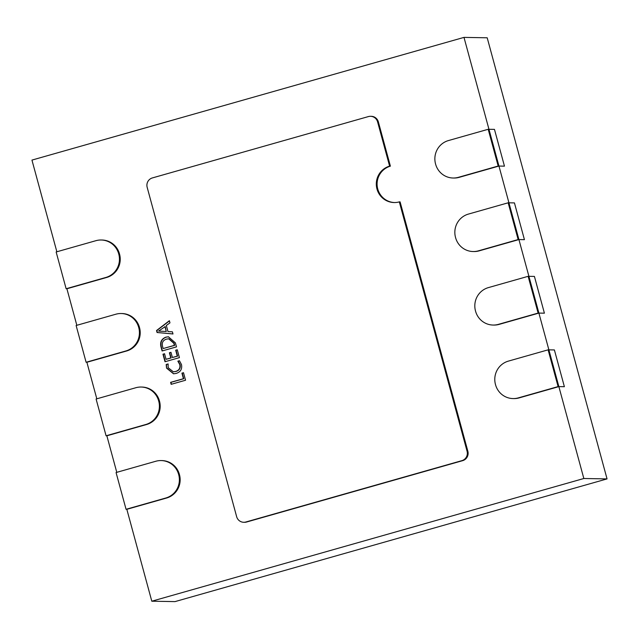 <?xml version="1.0" encoding="UTF-8"?>
<svg xmlns="http://www.w3.org/2000/svg" width="639" height="639" viewBox="0 0 639 639"><rect width="100%" height="100%" fill="white"/><g stroke="black" fill="none" stroke-linecap="round" stroke-linejoin="round"><path stroke-width="0.96" d="M121.146 313.525L121.913 313.533A18.922 18.531 91 0 1 139.454 327.392A18.922 18.531 91 0 0 121.913 313.533A18.922 18.531 91 0 1 139.454 327.392L138.759 327.671A18.922 18.531 91 0 1 125.851 350.971L86.105 362.265L76.121 325.499L115.867 314.212A18.922 18.531 -89 0 1 138.679 327.376L138.759 327.671M96.808 398.816L86.88 362.273L126.626 350.987A18.922 18.531 -89 0 0 139.534 327.679L139.534 327.679A18.922 18.531 -89 0 1 126.626 350.987A18.922 18.531 -89 0 0 139.534 327.679M101.17 240.008L101.944 240.016A18.922 18.531 91 0 1 119.477 253.867A18.922 18.531 91 0 0 101.944 240.016A18.922 18.531 91 0 1 119.477 253.867L118.782 254.146A18.922 18.531 91 0 1 105.882 277.454L66.129 288.74L56.144 251.982L95.89 240.695A18.922 18.531 -89 0 1 118.702 253.859L118.782 254.146M76.832 325.299L66.903 288.756L106.657 277.47A18.922 18.531 -89 0 0 119.557 254.162L119.557 254.162A18.922 18.531 -89 0 1 106.657 277.47A18.922 18.531 -89 0 0 119.557 254.162M141.115 387.042L141.89 387.058A18.922 18.531 91 0 1 159.43 400.909A18.922 18.531 91 0 0 141.89 387.058A18.922 18.531 91 0 1 159.43 400.909L158.736 401.188A18.922 18.531 91 0 1 145.828 424.496L106.082 435.782L96.098 399.024L135.843 387.729A18.922 18.531 -89 0 1 158.656 400.893L158.736 401.188M116.785 472.341L106.857 435.798L146.603 424.504A18.922 18.531 -89 0 0 159.51 401.204L159.51 401.204A18.922 18.531 -89 0 1 146.603 424.504A18.922 18.531 -89 0 0 159.51 401.204M161.092 460.559L161.867 460.575A18.922 18.531 91 0 1 179.399 474.426A18.922 18.531 91 0 0 161.867 460.575A18.922 18.531 91 0 1 179.399 474.426L178.632 474.41A18.922 18.531 -89 0 0 155.82 461.254L116.066 472.541L126.059 509.299L165.805 498.013A18.922 18.531 91 0 0 178.712 474.705M56.863 251.782L31.95 160.093L463.994 37.389L487.198 37.789L607.05 478.907L175.006 601.611L151.802 601.211L126.834 509.315L166.579 498.029A18.922 18.531 -89 0 0 179.479 474.721L179.479 474.721A18.922 18.531 -89 0 1 166.579 498.029A18.922 18.531 -89 0 0 179.479 474.721M463.994 37.389L498.947 166.052L504.459 166.148L494.466 129.382L488.963 129.294L518.924 239.569L524.427 239.665L514.443 202.906L508.932 202.811L518.924 239.569L479.178 250.855A18.922 18.531 91 0 1 473.898 251.55L473.124 251.534A18.922 18.531 -89 0 0 478.403 250.847L518.149 239.553L508.165 202.795L468.411 214.089A18.922 18.531 91 0 0 455.511 237.388L455.591 237.684A18.922 18.531 -89 0 0 473.124 251.534M488.188 129.278L494.466 129.382L504.459 166.148L498.947 166.052L459.201 177.338A18.922 18.531 91 0 1 453.922 178.025L453.147 178.017A18.922 18.531 -89 0 0 458.427 177.322L498.172 166.036L488.188 129.278L448.442 140.564A18.922 18.531 91 0 0 435.534 163.872L435.614 164.167A18.922 18.531 -89 0 0 453.147 178.017M508.165 202.795L514.443 202.906L524.427 239.665L518.924 239.569L538.901 313.086L544.404 313.182L534.42 276.423L528.908 276.328L558.869 386.611L564.381 386.699L554.396 349.94L548.885 349.852L558.869 386.611L519.124 397.897A18.922 18.531 91 0 1 513.852 398.584L513.077 398.576A18.922 18.531 -89 0 0 518.349 397.881L558.103 386.595L548.11 349.837L508.364 361.123A18.922 18.531 91 0 0 495.457 384.43L495.537 384.726A18.922 18.531 -89 0 0 513.077 398.576M528.134 276.32L534.42 276.423L544.404 313.182L538.901 313.086L499.147 324.38A18.922 18.531 91 0 1 493.875 325.067L493.1 325.051A18.922 18.531 -89 0 0 498.38 324.364L538.126 313.078L528.134 276.32L488.388 287.606A18.922 18.531 91 0 0 475.488 310.913L475.568 311.201A18.922 18.531 -89 0 0 493.1 325.051M538.126 313.078L499.147 324.38A18.922 18.531 91 0 1 493.875 325.067A18.922 18.531 91 0 0 499.147 324.38L498.38 324.364M370.516 116.298L371.291 116.314A7.628 7.476 91 0 1 378.36 121.897A7.628 7.476 91 0 0 371.291 116.314A7.628 7.476 91 0 1 378.36 121.897L390.389 166.156A18.547 18.164 -89 0 0 394.543 202.555A18.547 18.164 -89 0 1 390.389 166.156L389.614 166.14L377.593 121.881A7.628 7.476 -89 0 0 368.391 116.578L152.37 177.93A7.628 7.476 91 0 0 147.17 187.331L236.654 516.695A7.628 7.476 -89 0 0 245.855 521.999L461.877 460.647A7.628 7.476 -89 0 0 467.077 451.254L399.319 201.876A18.547 18.164 91 0 1 376.451 186.364A18.547 18.164 91 0 1 389.614 166.14M399.319 201.876L400.094 201.884L467.852 451.262A7.628 7.476 91 0 1 462.644 460.663L246.622 522.015A7.628 7.476 91 0 1 244.497 522.295L243.723 522.279M126.059 509.299L165.805 498.013M548.11 349.837L554.396 349.94L564.381 386.699L558.869 386.611L519.124 397.897A18.922 18.531 91 0 1 513.852 398.584A18.922 18.531 91 0 0 519.124 397.897L518.349 397.881M607.05 478.907L583.838 478.507L558.869 386.611L558.103 386.595M498.172 166.036L459.201 177.338A18.922 18.531 91 0 1 453.922 178.025A18.922 18.531 91 0 0 459.201 177.338L458.427 177.322M106.082 435.782L145.828 424.496M66.129 288.74L105.882 277.454M518.149 239.553L479.178 250.855A18.922 18.531 91 0 1 473.898 251.55A18.922 18.531 91 0 0 479.178 250.855L478.403 250.847M86.105 362.265L125.851 350.971M390.389 166.156L378.36 121.897L390.389 166.156A18.547 18.164 -89 0 0 394.543 202.555M246.622 522.015L462.644 460.663A7.628 7.476 91 0 0 467.852 451.262L400.094 201.884L467.852 451.262A7.628 7.476 91 0 1 462.644 460.663L246.622 522.015A7.628 7.476 91 0 1 244.497 522.295A7.628 7.476 91 0 0 246.622 522.015L245.855 521.999M86.88 362.273L126.626 350.987M66.903 288.756L106.657 277.47M106.857 435.798L146.603 424.504M126.834 509.315L166.579 498.029M183.505 372.705L185.558 380.237L171.156 384.327L170.613 382.354L183.441 378.711L181.931 373.152L183.505 372.705M179.447 360.723L181.468 364.51C182.331 369.03 180.589 372.002 176.236 373.416L173.536 373.799L166.555 368.112L166.188 364.494L168.121 363.942L168.137 367.649L173.305 371.802L175.581 371.483C178.984 370.444 180.398 368.184 179.815 364.685L177.866 361.171L179.447 360.723M177.275 349.757L179.415 357.64L165.014 361.73L162.969 354.206L164.55 353.75L166.06 359.31L170.805 357.968L169.391 352.768L170.972 352.313L172.378 357.513L177.299 356.123L175.693 350.204L177.275 349.757M176.492 346.881L162.09 350.971L160.964 346.825C159.878 342.081 161.523 338.854 165.892 337.144L168.408 336.793L175.405 342.887L176.492 346.881M169.383 320.706L169.966 322.855L166.332 325.491L167.977 331.561L172.402 331.825L172.985 333.973L157.074 332.504L156.539 330.531L169.383 320.706M583.838 478.507L151.802 601.211M558.869 386.611L519.124 397.897M538.901 313.086L499.147 324.38M518.924 239.569L479.178 250.855M498.947 166.052L459.201 177.338M171.436 384.247L170.925 382.362L183.744 378.719L182.235 373.16L183.529 372.793M166.555 368.112L166.499 364.494L168.097 364.038M173.688 373.799L166.867 368.12M175.581 371.483L175.893 371.483C179.295 370.452 180.709 368.184 180.126 364.693L178.177 361.179L179.519 360.795M173.305 371.802L175.893 371.483M165.301 361.65L163.28 354.206L164.574 353.838M166.06 359.31L171.108 357.968L169.694 352.768L170.988 352.401M172.378 357.513L177.61 356.123L176.005 350.204L177.299 349.837M162.378 350.891L161.276 346.833C160.189 342.089 161.827 338.862 166.204 337.152L168.568 336.801M172.977 333.949L157.386 332.512L156.843 330.539L169.431 320.906M163.137 348.551L174.687 345.364L174.12 343.279L169.008 338.79L166.475 339.109C162.985 340.275 161.675 342.704 162.546 346.386L163.137 348.551L174.375 345.364L173.808 343.271L168.696 338.79M166.268 331.521L165.237 326.609L158.576 331.082L166.268 331.521L164.926 326.601M158.576 331.082L159.966 331.034M378.36 121.897L377.593 121.881M462.644 460.663L461.877 460.647M467.852 451.262L467.077 451.254M179.399 474.426L178.632 474.41M159.43 400.909L158.656 400.893M119.477 253.867L118.702 253.859M139.454 327.392L138.679 327.376"/></g></svg>
